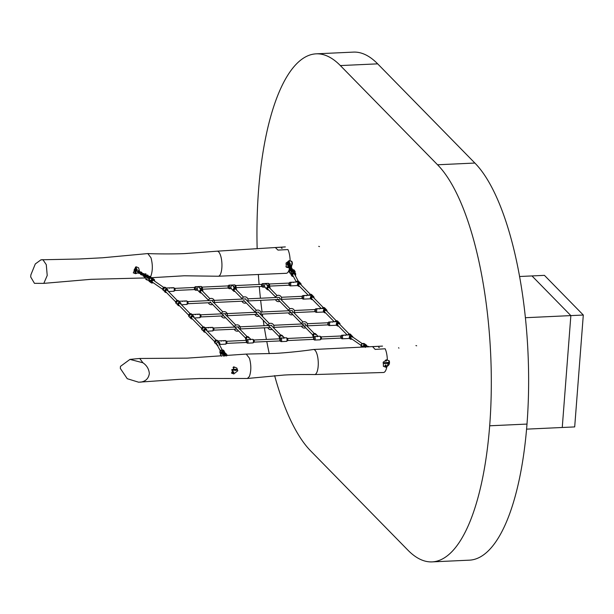 <?xml version="1.0" encoding="UTF-8"?>
<svg xmlns="http://www.w3.org/2000/svg" width="614" height="614" viewBox="0 0 614 614"><rect width="100%" height="100%" fill="white"/><g stroke="black" fill="none" stroke-linecap="round" stroke-linejoin="round"><path stroke-width="0.92" d="M519.528 276.507L531.985 275.932L570.859 315.604L531.985 275.932L544.426 275.356L583.3 315.036L570.859 315.604L562.255 427.49L570.859 315.604L525.354 317.714M526.582 429.14L574.689 426.914L583.3 315.036M386.574 359.804L389.222 360.871L386.766 367.164L385.999 367.264L383.527 366.374L383.159 362.222L386.574 359.804M389.376 362.429A3.96 3.5 -44.4 0 1 389.299 363.127L389.468 363.296A3.96 3.5 -44.4 0 1 385.508 366.758A3.96 3.5 -44.4 0 1 383.274 366.082M234.348 367.034L236.858 368.085L237.802 370.772L233.819 373.941L231.509 373.105L234.348 367.034M236.751 369.252A3.669 3.239 -44.4 0 1 236.636 370.127M138.611 382.2L179.035 379.36L200.317 378.516L247.419 378.477L283.952 375.054C292.701 374.509 308.88 374.417 314.568 374.555A12.541 4.168 -92.6 0 0 314.568 374.555A12.541 4.168 -92.6 0 0 314.637 374.555A12.541 4.168 -92.6 0 0 318.106 366.972A12.541 4.168 -92.6 0 0 318.267 362.728A12.541 4.168 -92.6 0 0 313.493 349.496A12.541 4.168 -92.6 0 0 313.363 349.504C300.016 351.5 281.964 353.104 274.834 353.411L246.245 354.086L187.132 358.139L139.57 358.476L129.961 359.397L142.924 362.782C146.777 365.422 148.918 369.006 149.34 373.535C148.611 378.262 145.978 381.071 141.443 381.977L138.611 382.2L127.252 378.708L120.321 368.431L120.474 366.366L129.961 359.397M247.419 378.477L249.407 376.436C251.264 371.125 251.287 365.084 249.484 358.315L246.245 354.086M234.464 370.227A1.451 1.282 135.6 0 0 234.648 369.352M386.805 363.419A1.451 1.282 135.6 0 0 386.997 362.536M142.924 362.782L139.723 358.469M387.334 359.858A13.201 4.39 -92.6 0 0 385.132 348.767L375.162 349.412L372.583 346.649L382.537 346.119A13.201 4.39 -92.6 0 0 382.307 346.112A13.201 4.39 -92.6 0 0 382.299 346.112A13.201 4.39 -92.6 0 0 382.292 346.112L313.493 349.496M383.305 372.483A13.201 4.39 -92.6 0 0 383.504 372.491A13.201 4.39 -92.6 0 0 383.527 372.491A13.201 4.39 -92.6 0 0 386.766 367.164M140.798 382.207L141.443 381.977M384.287 362.759A1.451 1.282 135.6 0 0 384.349 363.503M231.938 369.567A1.451 1.282 135.6 0 0 232 370.319M120.321 368.431L120.474 366.366M415.924 345.567L416.668 345.797L415.924 345.567M398.916 348.13L398.563 347.754L398.946 348.123M378.608 347.294L379.352 347.524L378.608 347.294M233.727 367.111L233.681 367.686M233.059 372.307L233.589 372.284L233.297 372.66M385.408 365.491L385.937 365.468L385.646 365.844M385.792 360.518L386.321 360.495L386.029 360.871M318.735 246.367L319.48 246.598L318.735 246.367M281.419 248.094L282.156 248.325L281.419 248.094M291.481 267.627L292.034 261.671L289.386 260.62L286.024 263.084L286.377 267.228L289.578 267.973M139.409 270.943L138.58 267.781L136.108 266.775L133.307 272.877L135.579 273.683L137.943 272.885M150.66 276.737A2.31 0.76 -175.6 0 1 150.821 277.044A2.31 0.76 -175.6 0 1 150.814 277.083L148.511 276.054L150.53 276.592L150.921 275.916C152.771 270.605 152.794 264.565 150.998 257.796L147.797 253.567L102.622 257.773L79.052 259.008L41.015 259.791L35.305 263.943L30.861 274.895L30.7 276.96L34.453 283.338L43.817 283.361L47.217 275.486L46.28 264.657L42.85 259.622M151.597 277.705L184.177 275.786L218.193 276.239A12.541 4.168 -92.6 0 0 218.193 276.239A12.541 4.168 -92.6 0 0 218.323 276.239A12.541 4.168 -92.6 0 0 221.777 268.656A12.541 4.168 -92.6 0 0 221.938 264.411A12.541 4.168 -92.6 0 0 217.149 251.18A12.541 4.168 -92.6 0 0 217.08 251.187L185.612 253.551C179.71 253.973 157.506 254.096 147.797 253.567M136.462 268.786A1.451 1.282 -44.4 0 1 136.799 269.845M136.676 270.26A1.451 1.282 -44.4 0 1 134.389 270.812M289.455 262.631A1.451 1.282 -44.4 0 1 289.808 263.475M218.323 276.239L286.324 273.291A13.201 4.39 -92.6 0 0 286.324 273.291A13.201 4.39 -92.6 0 0 286.339 273.291A13.201 4.39 -92.6 0 0 288.672 270.943M288.772 270.72A13.201 4.39 -92.6 0 0 289.294 269.155M290.138 260.666A13.201 4.39 -92.6 0 0 287.935 249.568L277.981 250.098L275.379 247.572L285.341 246.92A13.201 4.39 -92.6 0 0 285.119 246.92A13.201 4.39 -92.6 0 0 285.088 246.92L217.149 251.18M288.242 265.033A1.451 1.282 -44.4 0 1 287.383 264.665M42.074 259.86L41.015 259.791M288.933 261.103L288.787 261.733L288.933 261.103M274.627 375.63A204.631 67.993 -92.6 0 0 310.707 450.952L407.903 550.152A204.631 67.993 -92.6 0 0 432.179 561.887A204.631 67.993 -92.6 0 0 489.68 425.801L489.68 425.786A204.631 67.993 -92.6 0 0 437.552 164.775L340.356 65.575A204.631 67.993 -92.6 0 0 316.08 53.84A204.631 67.993 -92.6 0 0 258.578 189.926A204.631 67.993 -92.6 0 0 257.151 248.739M258.348 274.443A204.631 67.993 -92.6 0 0 259.108 284.474M259.292 286.577A204.631 67.993 -92.6 0 0 260.428 298.235M260.658 300.338A204.631 67.993 -92.6 0 0 262.071 311.989M262.355 314.084A204.631 67.993 -92.6 0 0 262.715 316.724M263.222 320.262A204.631 67.993 -92.6 0 0 264.058 325.719M264.388 327.815A204.631 67.993 -92.6 0 0 266.399 339.435M266.798 341.53A204.631 67.993 -92.6 0 0 269.262 353.687M432.179 561.887L469.495 560.16A204.631 67.993 -92.6 0 0 526.996 424.074L526.996 424.067A204.631 67.993 -92.6 0 0 474.875 163.048L377.671 63.848A204.631 67.993 -92.6 0 0 353.395 52.113L316.08 53.84M223.427 354.439L223.381 353.395A1.366 0.453 4.4 0 0 222.468 353.848A1.366 0.453 4.4 0 0 222.529 353.917A1.366 0.453 4.4 0 0 222.974 354.155M225.967 353.587A2.31 0.76 -175.6 0 1 226.036 353.664L224.233 354.401L221.639 353.633L222.882 352.421L223.381 353.395M223.749 353.403L223.55 352.428L226.013 353.664M223.542 354.017L223.442 352.428M223.995 354.999L223.941 355.391M225 354.877L225.545 355.069L225 354.877M224.079 355.721L224.041 355.337A0.53 0.491 -28.1 0 1 224.064 355.199L225.069 355.207M225.492 355.652L224.586 355.644L224.624 354.992M224.854 355.322L224.379 355.667L225.507 355.529M148.987 278.142L149.302 277.421M150.407 277.904L149.593 277.39A1.919 0.629 -175.6 0 0 150.215 276.615A1.919 0.629 -175.6 0 0 148.55 276.162M147.421 276.2A1.919 0.629 -175.6 0 0 146.83 276.968A1.919 0.629 -175.6 0 0 149.225 277.428L149.854 278.065M149.309 278.718L149.87 278.188M147.49 276.07L146.554 276.998L149.862 278.004M147.79 280.153L146.347 279.669M149.179 278.18L147.897 277.566A3.554 1.167 4.4 0 1 147.36 277.444A2.31 0.76 -175.6 0 1 146.477 277.083A2.31 0.76 -175.6 0 1 146.216 276.691A2.31 0.76 -175.6 0 1 146.424 276.407M148.281 278.51L148.342 277.651M147.767 280.161L149.025 280.161M148.058 277.789L147.89 277.666A3.554 1.167 -175.6 0 1 147.352 277.543L147.406 277.351M148.818 280.383L147.705 280.091A3.554 1.167 -175.6 0 1 147.16 279.969L147.168 279.869A2.31 0.76 -175.6 0 1 146.293 279.508A2.31 0.76 -175.6 0 1 146.17 279.408M146.961 279.7A2.233 0.737 4.4 0 0 147.214 279.777L147.168 279.869A3.554 1.167 4.4 0 0 147.713 279.992L147.813 279.907M152.548 282.271A1.059 0.867 -55.1 0 1 153.139 280.352M145.725 273.967L145.05 273.783L145.725 273.967M147.322 275.648L146.27 275.609L145.894 276.745L146.531 275.732M145.011 274.251L145.411 275.072L146.262 274.88M145.871 274.397L145.058 274.481L145.05 273.783M144.704 276.607L145.764 276.876L144.405 276.96L144.605 276.576M145.203 277.505A0.53 0.437 -55.3 0 1 145.242 277.198L145.28 276.768M146.508 275.164L146.124 275.648A0.53 0.437 124.7 0 0 146.094 275.793L146.508 275.164M145.019 274.22L144.451 274.673L145.411 275.072A0.53 0.437 124.7 0 0 145.372 275.44L144.42 275.049L145.38 275.448M146.094 275.839L146.109 276.53L146.094 275.839M144.942 276.661L145.672 276.699M145.441 274.658L145.925 274.757M366.558 346.933L366.52 346.803A1.366 0.453 4.4 0 0 366.059 346.956M367.517 346.787A1.366 0.453 4.4 0 0 366.85 346.764L366.888 346.918M365.031 346.849A3.554 1.167 -175.6 0 1 365.115 346.687L365.391 345.866L366.52 346.803M366.85 346.764L365.99 345.797L369.298 346.803M366.121 346.327L365.898 345.812M365.361 347.217L365.138 346.542M290.982 267.251L290.437 267.059L290.982 267.251M290.952 269.047L290.468 268.679A0.53 0.491 151.9 0 1 290.491 268.326L289.839 267.957L290.399 267.497L290.499 268.318L291.458 268.326M291.305 267.719L290.399 267.712L290.437 267.059M291.251 268.479L290.76 268.909A0.53 0.491 151.9 0 0 290.729 269.055L290.76 268.909M290.813 268.871L290.606 269.999L290.813 268.871M291.443 269.208L290.967 269.009M290.729 269.101L291.028 269.83M290.629 267.911L291.435 268.126M290.552 268.901L289.823 268.395L289.946 267.819M292.264 271.541L292.441 270.828M292.909 271.296L292.579 270.805A1.919 0.629 -175.6 0 0 293.906 270.175A1.919 0.629 -175.6 0 0 292.364 269.561M291.289 269.523A1.919 0.629 -175.6 0 0 290.146 270.145A1.919 0.629 -175.6 0 0 292.164 270.797L292.371 271.288M293.323 271.518L293.899 270.82L293.193 271.296M294.098 270.567L293.899 270.82A3.554 1.167 -175.6 0 0 294.16 270.659L294.213 270.175L291.619 269.408L289.839 270.145L292.149 271.311M290.744 273.437L289.631 272.816M291.757 271.503L290.76 270.797A3.554 1.167 4.4 0 1 290.322 270.636A2.31 0.76 -175.6 0 1 289.754 270.221A2.31 0.76 -175.6 0 1 289.716 270.053A2.31 0.76 -175.6 0 1 289.923 269.776M294.283 270.252A2.31 0.76 -175.6 0 1 294.321 270.413A2.31 0.76 -175.6 0 1 294.16 270.659L294.075 270.82A3.477 1.144 -175.6 0 1 293.883 270.943L293.891 270.92A3.554 1.167 4.4 0 0 294.152 270.759A2.31 0.76 4.4 0 0 294.313 270.513A2.31 0.76 4.4 0 0 294.313 270.459M290.882 271.027L290.752 270.897A3.554 1.167 -175.6 0 1 290.315 270.736L290.384 270.544M289.539 272.708A2.31 0.76 4.4 0 0 289.555 272.739A2.31 0.76 4.4 0 0 290.13 273.153A3.554 1.167 -175.6 0 0 290.568 273.322L290.683 273.146M290.575 273.222L290.575 273.222A3.554 1.167 4.4 0 1 290.138 273.053A2.31 0.76 -175.6 0 1 289.67 272.777M293.807 273.852A1.059 0.975 -28.5 0 1 294.766 274.588M163.723 287.444L153.669 280.475A1.059 0.867 124.7 0 0 152.464 282.21L162.725 289.324M294.712 274.527A1.059 0.975 151.9 0 0 293.154 274.036A1.059 0.975 151.9 0 0 292.893 275.502M219.827 343.234A1.804 1.589 -44.7 0 0 219.428 342.466L219.428 344.715A1.781 1.573 135.3 0 0 218.3 342.075A1.781 1.573 135.3 0 0 217.356 345.321A1.804 1.589 -44.7 0 1 218.277 342.036A1.804 1.589 -44.7 0 1 219.428 342.466L217.594 340.939L216.711 340.985L218.024 341.046M220.84 340.916L221.485 341.108L221.831 340.87L221.178 340.793M223.296 340.801L223.941 340.985L224.294 340.755L223.634 340.678M219.375 344.607A1.121 0.99 135.3 0 0 218.592 343.042A1.151 1.013 135.3 0 1 219.382 344.631A1.205 1.067 -44.7 0 0 218.584 342.95M204.669 332.182A1.804 1.589 -44.7 0 1 205.322 328.812A1.804 1.589 -44.7 0 1 206.473 329.242L204.631 327.715L203.756 327.761L205.061 327.822M207.877 327.692L208.53 327.876L208.875 327.646L208.223 327.569M210.341 327.569L210.986 327.761L211.331 327.523L210.679 327.454M206.55 330.393A1.121 0.99 135.3 0 0 204.608 330.524A1.121 0.99 135.3 0 0 205.007 331.844M191.706 318.95A1.804 1.589 -44.7 0 1 192.359 315.588A1.804 1.589 -44.7 0 1 193.51 316.018L191.675 314.491L190.793 314.529L192.105 314.598M194.922 314.46L195.567 314.652L195.912 314.414L195.26 314.345M197.378 314.345L198.023 314.537L198.376 314.299L197.716 314.222M193.587 317.169A1.121 0.99 135.3 0 0 191.645 317.292A1.121 0.99 135.3 0 0 192.052 318.62M178.751 305.726A1.804 1.589 -44.7 0 1 179.403 302.364A1.804 1.589 -44.7 0 1 180.554 302.794L178.712 301.267L177.837 301.305L179.142 301.374M181.959 301.236L182.611 301.428L182.957 301.19L182.304 301.113M184.423 301.121L185.067 301.313L185.413 301.075L184.76 300.998M180.631 303.945A1.121 0.99 135.3 0 0 178.689 304.068A1.121 0.99 135.3 0 0 179.088 305.388M165.788 292.502A1.804 1.589 -44.7 0 1 166.44 289.133A1.804 1.589 -44.7 0 1 167.591 289.562L165.757 288.035L164.874 288.081L166.187 288.143M169.003 288.012L169.648 288.204L170.001 287.966L169.341 287.889M171.459 287.897L172.104 288.081L172.457 287.851L171.797 287.774M167.668 290.721A1.121 0.99 135.3 0 0 165.726 290.844A1.121 0.99 135.3 0 0 166.133 292.164M340.839 338.107L340.893 338.176A1.205 0.399 87.4 0 1 340.847 338.107L340.785 335.996A1.205 0.399 87.4 0 1 340.862 335.866A1.205 0.399 87.4 0 1 341.077 335.904A1.205 0.399 87.4 0 1 341.392 337.362A1.205 0.399 87.4 0 1 340.962 338.23A1.205 0.399 87.4 0 1 340.908 338.184M345.828 335.137L344.83 335.183L345.475 335.374M343.832 335.229L342.835 335.267L343.479 335.459M350.157 335.183L351.039 335.144L350.141 335.16C348.959 337.155 348.975 338.214 350.172 338.322M348.906 334.998L350.433 334.929M352.39 337.17A1.121 0.99 135.9 0 0 350.778 338.728A1.121 0.99 135.9 0 0 351.807 338.951A1.151 1.021 135.9 0 1 350.502 337.999A1.151 1.021 135.9 0 1 351.668 336.863M327.922 324.906L327.807 322.772A1.205 0.399 87.4 0 1 327.899 322.642A1.205 0.399 87.4 0 1 328.122 322.68A1.205 0.399 87.4 0 1 328.429 324.138A1.205 0.399 87.4 0 1 328.006 325.006A1.205 0.399 87.4 0 1 327.945 324.952L327.884 324.883A1.205 0.399 87.4 0 0 327.922 324.929L327.83 322.772M332.865 321.913L331.867 321.959L332.512 322.143M330.869 321.997L329.879 322.043L330.524 322.235M337.201 321.959L338.076 321.92L337.178 321.936C336.004 323.931 336.012 324.983 337.209 325.098M335.95 321.774L337.47 321.705M339.603 324.2A1.121 0.99 135.9 0 0 337.677 324.361A1.121 0.99 135.9 0 0 338.13 325.712M314.967 311.651L314.867 309.548M319.909 308.681L318.912 308.727L319.556 308.919M317.914 308.773L316.916 308.819L317.561 309.011M324.852 308.827L324.514 308.474L325.121 308.688M322.987 308.543L324.514 308.474M324.223 308.712L324.238 308.735C323.041 310.707 323.056 311.758 324.253 311.874M326.648 310.976A1.121 0.99 135.9 0 0 324.722 311.137A1.121 0.99 135.9 0 0 325.167 312.488M302.004 298.427L302.165 296.286L302.019 298.496A1.205 0.399 87.4 0 1 301.973 298.427M306.946 295.457L305.949 295.503L306.593 295.695M304.951 295.549L303.961 295.595L304.605 295.787M311.283 295.503L312.158 295.464L311.26 295.48C310.085 297.483 310.093 298.534 311.29 298.642M310.032 295.319L311.551 295.25M313.685 297.752A1.121 0.99 135.9 0 0 311.758 297.913A1.121 0.99 135.9 0 0 312.211 299.256M289.041 285.226L288.925 283.092A1.205 0.399 87.4 0 1 289.025 282.962A1.205 0.399 87.4 0 1 289.24 283A1.205 0.399 87.4 0 1 289.555 284.459A1.205 0.399 87.4 0 1 289.125 285.326L289.002 285.203A1.205 0.399 87.4 0 0 289.048 285.249L288.948 283.092M293.991 282.233L292.993 282.279L293.638 282.471M291.995 282.325L290.998 282.363L291.642 282.555M298.32 282.279L299.202 282.24L298.304 282.256C297.13 284.251 297.138 285.31 298.335 285.418M297.069 282.095L298.596 282.026M300.73 284.52A1.121 0.99 135.9 0 0 298.803 284.681A1.121 0.99 135.9 0 0 299.248 286.032M248.685 337.915L248.34 337.562L248.946 337.777M247.995 337.209L247.649 336.856L248.256 337.071M249.691 339.473L248.762 339.619M250.98 339.511L249.936 339.78M246.344 342.474L246.252 340.363M282.271 336.365L281.926 336.012L282.532 336.226M281.58 335.658L281.235 335.305L281.841 335.52M283.277 337.915L282.348 338.068M284.566 337.961L283.522 338.23M279.93 340.923L279.838 338.813M315.857 334.814L315.512 334.461L316.118 334.668M315.166 334.108L314.821 333.755L315.427 333.97M316.862 336.365L315.934 336.51M318.152 336.411L317.108 336.679M313.516 339.373L313.677 337.224L313.601 339.496A1.205 0.399 87.4 0 1 313.539 339.45A1.205 0.399 87.4 0 1 313.478 339.373M202.551 291.143A1.121 0.99 135.6 0 0 200.609 291.289A1.121 0.99 135.6 0 0 201.039 292.625M200.049 288.273L200.655 288.488L199.773 288.526M200.74 288.979L201.346 289.194L200.471 289.232M199.036 286.838L199.443 286.6L198.452 286.646L202.49 290.023A1.804 1.596 -44.4 0 1 202.881 290.79M197.908 290.153C196.941 289.463 197.125 288.296 198.452 286.646L198.79 286.523M194.508 289.57L194.415 287.459M236.137 289.593A1.121 0.99 135.6 0 0 234.195 289.739A1.121 0.99 135.6 0 0 234.625 291.074M233.635 286.723L234.241 286.938L233.358 286.976M234.325 287.429L234.932 287.644L234.057 287.682M232.622 285.28L233.028 285.042L232.038 285.088L236.075 288.465A1.804 1.596 -44.4 0 1 236.467 289.24M231.493 288.603C230.526 287.912 230.71 286.738 232.038 285.088L232.031 285.088M229.007 288.595A1.781 0.591 -92.6 0 0 229.099 288.664A1.781 0.591 -92.6 0 0 229.728 287.383A1.781 0.591 -92.6 0 0 229.268 285.234A1.781 0.591 -92.6 0 0 228.938 285.172L227.955 285.909A1.205 0.399 87.4 0 1 228.07 285.779A1.205 0.399 87.4 0 1 228.293 285.825A1.205 0.399 87.4 0 1 228.608 287.275A1.205 0.399 87.4 0 1 228.178 288.143A1.205 0.399 87.4 0 1 228.116 288.096A1.205 0.399 87.4 0 1 228.055 288.02L228.124 285.84L228.093 288.02M269.723 288.043A1.121 0.99 135.6 0 0 267.781 288.181A1.121 0.99 135.6 0 0 268.211 289.516M267.22 285.172L267.827 285.38L266.944 285.426M267.911 285.871L268.518 286.086L267.643 286.132M266.207 283.729L266.614 283.491L265.624 283.538L269.661 286.915A1.804 1.596 -44.4 0 1 270.053 287.682M265.079 287.053C264.112 286.362 264.296 285.188 265.624 283.538L265.962 283.415M261.679 286.469L261.587 284.359M237.188 369.237L232.215 369.467A0.46 0.407 135.6 0 0 231.846 370.227A0.46 0.407 135.6 0 0 232.146 370.334L234.571 369.989M232.146 370.334L235.277 370.188M236.321 370.142L237.119 370.104M388.892 360.572A3.96 3.5 -44.4 0 1 389.537 362.421L384.556 362.651A0.46 0.407 135.6 0 0 384.195 363.411A0.46 0.407 135.6 0 0 384.494 363.526L387.672 363.373M384.287 363.304L386.912 363.181M388.769 363.327L389.468 363.296M289.892 263.536A1.489 1.312 135.6 0 0 289.608 262.746A1.489 1.312 135.6 0 1 289.892 263.536M287.49 264.818A1.489 1.312 135.6 0 0 288.143 265.11A1.489 1.312 135.6 0 1 287.49 264.818M235.615 369.897L236.144 369.874L235.853 370.25M135.656 267.527L136.185 267.504L135.894 267.881M134.497 270.974A1.489 1.312 135.6 0 0 136.615 268.894M135.272 272.501L135.801 272.478L135.51 272.854M388.317 362.874L388.171 363.503L388.317 362.874M233.688 366.788L233.604 367.939L233.082 367.325A0.599 0.53 135.6 0 0 233.596 367.916M233.128 367.302A0.576 0.507 135.6 0 0 234.118 367.602A0.576 0.507 135.6 0 0 234.126 367.049M234.164 367.494A0.599 0.53 135.6 0 0 234.149 367.049M233.297 371.762A0.599 0.53 135.6 0 0 233.213 372.89L233.305 371.762A0.599 0.53 135.6 0 1 233.781 372.468M233.312 371.808A0.576 0.507 135.6 0 0 233.236 372.89A0.576 0.507 135.6 0 0 233.312 371.808M385.646 364.954A0.599 0.53 135.6 0 0 385.561 366.082A0.599 0.53 135.6 0 0 385.738 366.044M385.661 364.992A0.576 0.507 135.6 0 0 385.577 366.074A0.576 0.507 135.6 0 0 385.661 364.992M386.129 365.66A0.599 0.53 135.6 0 0 385.653 364.954L385.569 366.097L385.653 364.946M386.029 359.981A0.599 0.53 135.6 0 0 385.945 361.109L386.029 359.973L385.953 361.124M386.045 360.019A0.576 0.507 135.6 0 0 385.96 361.101A0.576 0.507 135.6 0 0 386.045 360.019M386.513 360.687A0.599 0.53 135.6 0 0 386.037 359.981M288.887 260.835A0.599 0.53 135.6 0 0 288.803 261.963A0.576 0.507 135.6 0 0 288.902 260.881A0.576 0.507 135.6 0 0 288.818 261.963A0.576 0.507 135.6 0 0 288.902 260.881A0.576 0.507 135.6 0 0 288.818 261.963A0.599 0.53 135.6 0 1 288.887 260.835L288.81 261.978L288.887 260.835M288.104 265.977A0.599 0.53 135.6 0 0 288.649 266.883A0.576 0.507 135.6 0 1 288.434 266.929L288.511 265.808L288.426 266.952A0.576 0.507 135.6 0 1 288.127 266.031A0.576 0.507 135.6 0 0 288.434 266.929A0.599 0.53 135.6 0 1 288.104 265.977M489.68 425.801L526.996 424.074L489.68 425.786M437.552 164.775L474.875 163.048M340.356 65.575L377.671 63.848M225.069 354.117L224.947 354.155A1.366 0.453 4.4 0 0 225.069 354.117A1.366 0.453 4.4 0 0 225.154 353.864A1.366 0.453 4.4 0 0 224.762 353.595M223.688 353.004A1.919 0.629 -175.6 0 1 225.706 353.656A1.919 0.629 -175.6 0 1 224.962 354.232M223.895 354.286A1.919 0.629 -175.6 0 1 221.946 353.633A1.919 0.629 -175.6 0 1 223.273 353.004M226.09 353.733A2.31 0.76 -175.6 0 1 226.129 353.902A2.31 0.76 -175.6 0 1 225 354.455M223.941 354.493A2.31 0.76 -175.6 0 1 221.554 353.702A2.31 0.76 -175.6 0 1 221.516 353.541A2.31 0.76 -175.6 0 1 221.677 353.296L221.754 353.234M220.71 353.994A1.581 1.466 -28.5 0 1 220.702 353.664L219.981 351.492L220.94 353.764A1.059 0.944 50.3 0 1 221.516 353.572A2.31 0.76 4.4 0 0 221.508 353.641A2.31 0.76 4.4 0 0 221.547 353.802A2.31 0.76 4.4 0 0 223.957 354.593M225.016 354.554A2.31 0.76 4.4 0 0 226.121 353.994A2.31 0.76 4.4 0 0 226.113 353.948M225.914 354.278A2.233 0.737 -175.6 0 1 225.016 354.593L226.121 353.994L225.468 353.265M223.957 354.639A2.233 0.737 -175.6 0 1 221.669 353.956M225.515 353.28L225.023 353.088M223.435 352.551A1.059 0.975 151.5 0 0 222.836 352.421M222.767 352.428A1.059 0.975 151.5 0 0 222.053 352.843M224.893 352.989L224.901 352.943A1.581 1.466 -28.5 0 0 223.458 351.438L222.69 350.018L221.654 350.011L222.422 351.431L223.458 351.438L223.496 351.86L222.46 351.853A1.251 1.159 151.5 0 0 221.14 353.027L221.094 353.641M224.64 352.889A1.251 1.159 151.5 0 0 223.496 351.86M219.989 351.446L219.981 351.469A1.581 1.466 151.5 0 1 221.654 350.011L223.964 350.755A1.581 1.466 151.5 0 0 222.69 350.018L222.644 350.018M221.14 353.027L220.756 352.912A1.581 1.466 -28.5 0 1 222.422 351.431L222.46 351.853M220.088 353.004L219.927 352.236A1.581 1.466 151.5 0 0 220.088 353.004L220.664 354.063M219.919 352.213L219.981 351.469L221.608 350.011M149.547 277.367A1.366 0.453 4.4 0 0 149.762 277.259A1.366 0.453 4.4 0 0 149.716 276.876A1.366 0.453 4.4 0 0 148.672 276.569M147.583 276.607A1.366 0.453 4.4 0 0 147.222 277.06L149.102 277.382M146.216 276.737A2.31 0.76 4.4 0 0 146.209 276.791A2.31 0.76 4.4 0 0 146.47 277.183A2.233 0.737 -175.6 0 1 146.37 277.098M146.04 279.339A2.31 0.76 4.4 0 0 146.285 279.608A2.31 0.76 4.4 0 0 147.16 279.969L147.199 280.022M146.47 277.183A2.31 0.76 4.4 0 0 147.352 277.543L147.383 277.597A3.477 1.144 4.4 0 0 147.92 277.72L147.368 277.605A2.233 0.737 -175.6 0 1 146.539 277.252M146.247 276.569L145.119 277.873L145.825 279.209L147.022 279.715A1.059 0.484 -75.4 0 1 146.754 278.956A1.059 0.484 -75.4 0 1 147.552 277.674L147.03 277.474M151.566 277.812A1.059 0.998 -170.9 0 0 150.752 277.328M151.32 281.012L148.918 279.57L148.857 280.314L150.821 281.68L150.875 280.936A1.581 1.305 -55.1 0 1 152.387 279.293L153.323 279.201L151.359 277.827L150.43 277.927L152.518 279.715A1.251 1.036 124.9 0 0 151.32 281.012L151.267 281.757A1.251 1.036 124.9 0 0 152.28 282.824L153.201 282.724M154.598 280.644L154.559 281.097M154.444 281.012L154.467 280.682A1.251 1.036 124.9 0 0 153.454 279.616L152.518 279.715M153.208 282.732L152.218 283.016M151.251 277.843L152.149 278.019A1.581 1.305 124.9 0 0 151.359 277.827L150.43 277.927A1.581 1.305 124.9 0 0 148.918 279.57L150.315 277.942M153.454 279.616L153.323 279.201A1.581 1.305 -55.1 0 1 154.605 280.544L154.114 279.393L152.149 278.019M148.864 280.207L148.857 280.314A1.581 1.305 124.9 0 0 149.348 281.465L151.313 282.831A1.581 1.305 -55.1 0 1 150.821 281.68L151.267 281.757M152.103 283.023A1.581 1.305 -55.1 0 1 151.313 282.831L152.103 283.023M148.926 279.462L149.348 281.465M152.28 282.824L153.416 282.87M154.467 280.682L154.605 281.128M144.559 274.895L144.827 274.45M144.397 277.014L145.18 277.559M145.134 277.758L144.643 277.612M145.364 275.648L144.758 275.325M365.445 346.987A1.919 0.629 -175.6 0 1 366.259 346.419M366.627 346.38A1.919 0.629 -175.6 0 1 368.983 346.81M369.336 346.818L368.446 346.457M365.721 346.027A1.059 0.867 124.9 0 0 364.117 346.941M366.627 345.966A1.251 1.036 124.9 0 0 365.637 345.237L364.701 345.337A1.251 1.036 124.9 0 0 363.503 346.634L363.465 347.094M363.012 347.117L363.058 346.557L361.093 345.191L361.04 345.935L362.751 347.125M365.637 345.237L363.542 343.456L362.613 343.548L364.57 344.922L365.507 344.822A1.581 1.305 -55.1 0 1 366.796 346.012M361.109 345.083L361.093 345.191A1.581 1.305 124.9 0 1 362.613 343.548L364.332 343.648A1.581 1.305 124.9 0 0 363.542 343.456L363.434 343.464M363.503 346.634L363.058 346.557A1.581 1.305 -55.1 0 1 364.57 344.922L364.701 345.337M361.047 345.828L361.04 345.935A1.581 1.305 124.9 0 0 361.531 347.087L361.669 347.186M361.531 347.087L361.063 345.137L362.49 343.571M289.839 268.264L290.76 269.001M292.794 270.789A1.366 0.453 4.4 0 0 293.269 270.628A1.366 0.453 4.4 0 0 293.346 270.375A1.366 0.453 4.4 0 0 292.394 269.96M291.335 269.93A1.366 0.453 4.4 0 0 290.668 270.36A1.366 0.453 4.4 0 0 290.721 270.429A1.366 0.453 4.4 0 0 291.166 270.667M289.716 270.106A2.31 0.76 4.4 0 0 289.708 270.152A2.31 0.76 4.4 0 0 289.747 270.313A2.31 0.76 4.4 0 0 290.315 270.736L290.368 270.789A3.477 1.144 4.4 0 0 290.775 270.943L290.783 270.958M290.322 270.774A2.233 0.737 -175.6 0 1 289.869 270.467M289.747 269.937L288.618 271.242L289.846 272.854A1.059 0.714 -66.8 0 1 290.568 270.881M294.958 272.37A1.059 0.944 -129.7 0 0 294.014 270.889M291.957 274.328L290.806 272.793L290.744 273.537L291.52 274.957L291.573 274.212A1.581 1.466 -28.5 0 1 293.246 272.731L294.283 272.739L293.507 271.319L292.471 271.311L293.277 273.153A1.251 1.159 151.5 0 0 291.957 274.328L291.903 275.072A1.251 1.159 151.5 0 0 293.039 276.262L293.269 276.262M295.718 274.289L295.718 274.243A1.581 1.466 -28.5 0 0 294.283 272.739L294.313 273.161L293.277 273.153M295.273 275.532A1.251 1.159 151.5 0 0 295.395 275.095L295.457 274.351A1.251 1.159 151.5 0 0 294.313 273.161M293.461 271.311L294.789 272.048A1.581 1.466 151.5 0 0 293.507 271.319L292.471 271.311A1.581 1.466 151.5 0 0 290.806 272.793L292.425 271.311M295.656 275.034A1.581 1.466 -28.5 0 1 295.388 275.74M290.752 273.491L290.744 273.537A1.581 1.466 151.5 0 0 290.906 274.304L291.681 275.724A1.581 1.466 -28.5 0 1 291.52 274.957L291.903 275.072M292.955 276.461A1.581 1.466 -28.5 0 1 291.681 275.724L292.955 276.461M295.395 275.095L295.395 275.763M295.457 274.351L294.789 272.048M214.578 342.328A1.781 1.573 -44.7 0 1 216.358 340.118L217.533 340.555A1.804 1.589 135.3 0 0 214.977 343.088L218.031 345.444M214.977 343.088L216.366 340.118A1.781 1.573 -44.7 0 1 216.78 340.148M225.361 344.086A1.804 0.606 -92.7 0 0 225.576 344.185A1.804 0.606 -92.7 0 0 226.106 342.673A1.804 0.606 -92.7 0 0 225.622 340.686A1.804 0.606 -92.7 0 0 225.407 340.586A1.804 0.606 -92.7 0 0 225.2 340.709M225.499 340.601A1.781 0.599 87.3 0 1 225.599 340.632A1.781 0.599 87.3 0 1 225.683 340.701A1.781 0.599 87.3 0 1 226.159 342.489A1.781 0.599 87.3 0 1 225.76 344.116A1.781 0.599 87.3 0 1 225.668 344.162M226.405 343.472A1.205 0.407 -92.7 0 0 226.627 343.51A1.205 0.407 -92.7 0 0 226.896 342.405A1.205 0.407 -92.7 0 0 226.574 341.2A1.205 0.407 -92.7 0 0 226.52 341.154A1.205 0.407 -92.7 0 0 226.459 341.131M226.704 341.399A1.151 0.384 87.3 0 1 226.796 343.249M202.014 329.864L203.411 326.894L204.577 327.323A1.804 1.589 135.3 0 0 202.014 329.864L205.076 332.212A1.781 1.573 135.3 0 0 205.337 332.182L205.076 332.212A1.781 1.573 135.3 0 1 205.345 328.851A1.781 1.573 135.3 0 1 206.857 330.708L206.473 329.242A1.804 1.589 -44.7 0 1 206.864 330.002M203.418 326.894A1.781 1.573 -44.7 0 1 203.817 326.924M212.406 330.854A1.804 0.606 -92.7 0 0 212.621 330.961A1.804 0.606 -92.7 0 0 213.142 329.449A1.804 0.606 -92.7 0 0 212.667 327.462A1.804 0.606 -92.7 0 0 212.452 327.362A1.804 0.606 -92.7 0 0 212.244 327.485M212.536 327.377A1.781 0.599 87.3 0 1 212.636 327.408A1.781 0.599 87.3 0 1 212.728 327.477A1.781 0.599 87.3 0 1 213.196 329.257A1.781 0.599 87.3 0 1 212.805 330.892A1.781 0.599 87.3 0 1 212.705 330.938M205.13 331.967A1.205 1.067 -44.7 0 1 205.629 329.726A1.205 1.067 -44.7 0 1 206.657 330.509M206.596 330.439A1.151 1.013 135.3 0 0 204.508 330.716A1.151 1.013 135.3 0 0 205.061 331.898M213.442 330.248A1.205 0.407 -92.7 0 0 213.672 330.286A1.205 0.407 -92.7 0 0 213.941 329.181A1.205 0.407 -92.7 0 0 213.618 327.976A1.205 0.407 -92.7 0 0 213.557 327.93A1.205 0.407 -92.7 0 0 213.495 327.907M213.749 328.175A1.151 0.384 87.3 0 1 213.833 330.025M201.622 329.104A1.781 1.573 -44.7 0 1 203.403 326.894M188.659 315.872A1.781 1.573 -44.7 0 1 190.447 313.67L191.614 314.099A1.804 1.589 135.3 0 0 190.47 313.67A1.781 1.573 -44.7 0 1 190.862 313.7M193.909 316.778A1.804 1.589 -44.7 0 0 193.51 316.018L193.894 317.484A1.781 1.573 135.3 0 0 192.382 315.627A1.781 1.573 135.3 0 0 192.121 318.988A1.781 1.573 135.3 0 0 192.382 318.958L190.954 318.551L189.058 316.64L190.447 313.662A1.804 1.589 135.3 0 0 189.058 316.64M199.443 317.63A1.804 0.606 -92.7 0 0 199.657 317.73A1.804 0.606 -92.7 0 0 200.187 316.225A1.804 0.606 -92.7 0 0 199.703 314.238A1.804 0.606 -92.7 0 0 199.489 314.13A1.804 0.606 -92.7 0 0 199.281 314.253M199.581 314.145A1.781 0.599 87.3 0 1 199.68 314.184A1.781 0.599 87.3 0 1 199.765 314.253A1.781 0.599 87.3 0 1 200.241 316.033A1.781 0.599 87.3 0 1 199.842 317.668A1.781 0.599 87.3 0 1 199.75 317.707M192.174 318.743A1.205 1.067 -44.7 0 1 192.666 316.502A1.205 1.067 -44.7 0 1 193.702 317.284M193.633 317.215A1.151 1.013 135.3 0 0 191.545 317.484A1.151 1.013 135.3 0 0 192.098 318.666M200.486 317.024A1.205 0.407 -92.7 0 0 200.709 317.062A1.205 0.407 -92.7 0 0 200.978 315.957A1.205 0.407 -92.7 0 0 200.663 314.752A1.205 0.407 -92.7 0 0 200.601 314.698A1.205 0.407 -92.7 0 0 200.54 314.683M200.786 314.951A1.151 0.384 87.3 0 1 200.878 316.801M175.704 302.648A1.781 1.573 -44.7 0 1 177.484 300.438L178.659 300.875A1.804 1.589 135.3 0 0 176.095 303.408L179.158 305.764A1.781 1.573 135.3 0 0 179.418 305.726L179.158 305.764A1.781 1.573 135.3 0 1 179.426 302.403A1.781 1.573 135.3 0 1 180.938 304.252L180.554 302.794A1.804 1.589 -44.7 0 1 180.946 303.554M176.095 303.408L177.492 300.438A1.781 1.573 -44.7 0 1 177.899 300.476M186.487 304.406A1.804 0.606 -92.7 0 0 186.702 304.506A1.804 0.606 -92.7 0 0 187.224 303.001A1.804 0.606 -92.7 0 0 186.748 301.013A1.804 0.606 -92.7 0 0 186.533 300.906A1.804 0.606 -92.7 0 0 186.326 301.029M186.618 300.921A1.781 0.599 87.3 0 1 186.717 300.952A1.781 0.599 87.3 0 1 186.809 301.021A1.781 0.599 87.3 0 1 187.278 302.809A1.781 0.599 87.3 0 1 186.886 304.444A1.781 0.599 87.3 0 1 186.786 304.483M179.211 305.519A1.205 1.067 -44.7 0 1 179.71 303.278A1.205 1.067 -44.7 0 1 180.739 304.06M180.677 303.991A1.151 1.013 135.3 0 0 178.59 304.26A1.151 1.013 135.3 0 0 179.142 305.442M187.523 303.8A1.205 0.407 -92.7 0 0 187.754 303.838A1.205 0.407 -92.7 0 0 188.022 302.733A1.205 0.407 -92.7 0 0 187.7 301.52A1.205 0.407 -92.7 0 0 187.638 301.474A1.205 0.407 -92.7 0 0 187.577 301.451M187.83 301.72A1.151 0.384 87.3 0 1 187.915 303.569M162.741 289.424A1.781 1.573 -44.7 0 1 164.529 287.214L165.696 287.651A1.804 1.589 135.3 0 0 163.14 290.184L166.202 292.54A1.781 1.573 135.3 0 0 166.463 292.502L166.202 292.54A1.781 1.573 135.3 0 1 166.463 289.171A1.781 1.573 135.3 0 1 167.975 291.028L167.591 289.562A1.804 1.589 -44.7 0 1 167.99 290.322M164.537 287.214A1.781 1.573 -44.7 0 1 164.943 287.245M173.524 291.174A1.804 0.606 -92.7 0 0 173.739 291.282A1.804 0.606 -92.7 0 0 174.269 289.77A1.804 0.606 -92.7 0 0 173.785 287.782A1.804 0.606 -92.7 0 0 173.57 287.682A1.804 0.606 -92.7 0 0 173.363 287.805M173.662 287.697A1.781 0.599 87.3 0 1 173.762 287.728A1.781 0.599 87.3 0 1 173.846 287.797A1.781 0.599 87.3 0 1 174.322 289.585A1.781 0.599 87.3 0 1 173.923 291.213A1.781 0.599 87.3 0 1 173.831 291.259M166.256 292.287A1.205 1.067 -44.7 0 1 166.747 290.046A1.205 1.067 -44.7 0 1 167.783 290.829M167.714 290.76A1.151 1.013 135.3 0 0 165.626 291.036A1.151 1.013 135.3 0 0 166.179 292.218M174.568 290.568A1.205 0.407 -92.7 0 0 174.79 290.606A1.205 0.407 -92.7 0 0 175.059 289.501A1.205 0.407 -92.7 0 0 174.744 288.296A1.205 0.407 -92.7 0 0 174.683 288.25A1.205 0.407 -92.7 0 0 174.622 288.227M174.867 288.496A1.151 0.384 87.3 0 1 174.959 290.345M349.903 334.001A1.781 1.581 -44.1 0 0 349.481 333.962L347.923 334.929A1.781 1.581 -44.1 0 1 349.481 333.962L350.663 334.415A1.804 1.596 135.9 0 0 347.938 334.929M350.663 334.415L352.927 337.155A1.781 1.581 135.9 0 0 349.573 337.685A1.781 1.581 135.9 0 0 351.945 339.043L349.934 338.836A1.804 1.596 -44.1 0 1 352.528 336.326A1.804 1.596 -44.1 0 1 352.912 337.109M350.701 339.25A1.804 1.596 -44.1 0 1 349.934 338.836L349.42 338.306M341.821 335.221A1.804 0.591 87.4 0 1 341.914 335.198A1.804 0.591 87.4 0 1 342.121 335.305A1.804 0.591 87.4 0 1 342.589 337.293A1.804 0.591 87.4 0 1 342.075 338.798A1.804 0.591 87.4 0 1 341.983 338.782M341.798 338.682A1.781 0.591 -92.6 0 0 341.891 338.751A1.781 0.591 -92.6 0 0 342.512 337.47A1.781 0.591 -92.6 0 0 342.059 335.321A1.781 0.591 -92.6 0 0 341.729 335.259L349.627 334.853M351.868 338.997A1.205 1.067 -44.1 0 1 350.433 337.992A1.205 1.067 -44.1 0 1 351.661 336.802M340.877 338.13L340.762 335.996M336.541 320.746A1.804 1.596 135.9 0 0 334.975 321.705A1.781 1.581 -44.1 0 1 336.518 320.738L337.708 321.183A1.804 1.596 135.9 0 0 336.541 320.746A1.781 1.581 -44.1 0 1 336.94 320.777M337.708 321.183L339.565 323.102L339.941 324.545A1.781 1.581 135.9 0 0 338.421 322.703A1.781 1.581 135.9 0 0 338.161 326.057A1.781 1.581 135.9 0 0 338.437 326.026L336.979 325.612A1.804 1.596 -44.1 0 1 339.565 323.102A1.804 1.596 -44.1 0 1 339.956 323.877M337.746 326.026A1.804 1.596 -44.1 0 1 336.979 325.612L336.464 325.082M328.866 321.997A1.804 0.591 87.4 0 1 328.95 321.974A1.804 0.591 87.4 0 1 329.165 322.074A1.804 0.591 87.4 0 1 329.634 324.069A1.804 0.591 87.4 0 1 329.112 325.573A1.804 0.591 87.4 0 1 329.027 325.558M328.843 325.458A1.781 0.591 -92.6 0 0 328.927 325.527A1.781 0.591 -92.6 0 0 329.557 324.246A1.781 0.591 -92.6 0 0 329.096 322.097A1.781 0.591 -92.6 0 0 328.774 322.035L336.672 321.629M338.237 325.827A1.205 1.067 -44.1 0 1 338.705 323.578A1.205 1.067 -44.1 0 1 339.726 324.322M339.657 324.253A1.151 1.021 135.9 0 0 337.57 324.583A1.151 1.021 135.9 0 0 338.176 325.758M322.005 308.474L323.57 307.514L324.745 307.959A1.804 1.596 135.9 0 0 322.02 308.474A1.781 1.581 -44.1 0 1 323.985 307.545M326.986 311.313A1.781 1.581 135.9 0 0 325.466 309.471A1.781 1.581 135.9 0 0 325.205 312.833A1.781 1.581 135.9 0 0 325.481 312.802L324.015 312.388A1.804 1.596 -44.1 0 1 326.61 309.878A1.804 1.596 -44.1 0 1 326.993 310.653M324.783 312.802A1.804 1.596 -44.1 0 1 324.015 312.388L323.501 311.851M315.903 308.773A1.804 0.591 87.4 0 1 315.995 308.75A1.804 0.591 87.4 0 1 316.202 308.85A1.804 0.591 87.4 0 1 316.671 310.837A1.804 0.591 87.4 0 1 316.156 312.349A1.804 0.591 87.4 0 1 316.064 312.334M315.88 312.227A1.781 0.591 -92.6 0 0 315.972 312.303A1.781 0.591 -92.6 0 0 316.594 311.014A1.781 0.591 -92.6 0 0 316.141 308.873A1.781 0.591 -92.6 0 0 315.811 308.811L323.708 308.397M325.282 312.595A1.205 1.067 -44.1 0 1 325.742 310.346A1.205 1.067 -44.1 0 1 326.771 311.098M326.694 311.029A1.151 1.021 135.9 0 0 324.614 311.352A1.151 1.021 135.9 0 0 325.213 312.534M314.921 311.659L314.974 311.72A1.205 0.399 87.4 0 1 314.928 311.659L314.844 309.548A1.205 0.399 87.4 0 1 314.944 309.418A1.205 0.399 87.4 0 1 315.159 309.456A1.205 0.399 87.4 0 1 315.473 310.907A1.205 0.399 87.4 0 1 315.043 311.774A1.205 0.399 87.4 0 1 314.99 311.728L316.156 312.349L323.655 312.012M311.022 294.321A1.781 1.581 -44.1 0 0 310.6 294.29L311.789 294.735A1.804 1.596 135.9 0 0 310.623 294.29L309.042 295.25A1.781 1.581 -44.1 0 1 310.6 294.29A1.804 1.596 135.9 0 0 309.057 295.25M311.828 299.571A1.804 1.596 -44.1 0 1 312.488 296.209A1.804 1.596 -44.1 0 1 313.647 296.654L314.023 298.089A1.781 1.581 135.9 0 0 312.503 296.247A1.781 1.581 135.9 0 0 312.242 299.609A1.781 1.581 135.9 0 0 312.518 299.571M302.948 295.541A1.804 0.591 87.4 0 1 303.032 295.518A1.804 0.591 87.4 0 1 303.247 295.626A1.804 0.591 87.4 0 1 303.715 297.613A1.804 0.591 87.4 0 1 303.193 299.125A1.804 0.591 87.4 0 1 303.109 299.11M302.925 299.003A1.781 0.591 -92.6 0 0 303.009 299.072A1.781 0.591 -92.6 0 0 303.638 297.79A1.781 0.591 -92.6 0 0 303.178 295.641A1.781 0.591 -92.6 0 0 302.856 295.587L310.753 295.173M312.319 299.371A1.205 1.067 -44.1 0 1 312.787 297.122A1.205 1.067 -44.1 0 1 313.808 297.874M313.739 297.798A1.151 1.021 135.9 0 0 311.651 298.128A1.151 1.021 135.9 0 0 312.257 299.302M302.856 295.587L301.865 296.324A1.205 0.399 87.4 0 1 301.981 296.186A1.205 0.399 87.4 0 1 302.203 296.232A1.205 0.399 87.4 0 1 302.51 297.683A1.205 0.399 87.4 0 1 302.088 298.55A1.205 0.399 87.4 0 1 302.027 298.504M311.789 294.735L313.647 296.654A1.804 1.596 -44.1 0 1 314.038 297.429M296.086 282.026L297.652 281.058L298.826 281.511A1.804 1.596 135.9 0 0 296.101 282.026A1.781 1.581 -44.1 0 1 298.066 281.097M298.826 281.511L300.691 283.422L301.067 284.865A1.781 1.581 135.9 0 0 299.548 283.023A1.781 1.581 135.9 0 0 299.287 286.385A1.781 1.581 135.9 0 0 299.563 286.347L298.097 285.932A1.804 1.596 -44.1 0 1 300.691 283.422A1.804 1.596 -44.1 0 1 301.075 284.205M298.864 286.347A1.804 1.596 -44.1 0 1 298.097 285.932L297.583 285.403M289.985 282.317A1.804 0.591 87.4 0 1 290.077 282.294A1.804 0.591 87.4 0 1 290.284 282.402A1.804 0.591 87.4 0 1 290.752 284.389A1.804 0.591 87.4 0 1 290.238 285.894A1.804 0.591 87.4 0 1 290.146 285.878M289.962 285.779A1.781 0.591 -92.6 0 0 290.054 285.848A1.781 0.591 -92.6 0 0 290.675 284.566A1.781 0.591 -92.6 0 0 290.222 282.417A1.781 0.591 -92.6 0 0 289.892 282.356L297.79 281.949M299.363 286.147A1.205 1.067 -44.1 0 1 299.824 283.898A1.205 1.067 -44.1 0 1 300.852 284.65M300.776 284.574A1.151 1.021 135.9 0 0 298.696 284.904A1.151 1.021 135.9 0 0 299.294 286.078M297.736 285.556L290.238 285.894L289.125 285.326A1.205 0.399 87.4 0 1 289.071 285.28M252.73 342.819A1.804 0.599 -92.6 0 0 252.945 342.919A1.804 0.599 -92.6 0 0 253.459 341.407A1.804 0.599 -92.6 0 0 252.991 339.419A1.804 0.599 -92.6 0 0 252.776 339.319A1.804 0.599 -92.6 0 0 252.569 339.442M252.861 339.335A1.781 0.591 87.4 0 1 252.96 339.365A1.781 0.591 87.4 0 1 253.052 339.435A1.781 0.591 87.4 0 1 253.521 341.223A1.781 0.591 87.4 0 1 253.121 342.858A1.781 0.591 87.4 0 1 253.029 342.896M247.258 343.049A1.781 0.591 -92.6 0 0 247.35 343.119A1.781 0.591 -92.6 0 0 247.979 341.837A1.781 0.591 -92.6 0 0 247.519 339.688A1.781 0.591 -92.6 0 0 247.189 339.634L247.365 339.565A1.804 0.599 87.4 0 1 247.58 339.672A1.804 0.599 87.4 0 1 248.056 341.66A1.804 0.599 87.4 0 1 247.534 343.172A1.804 0.599 87.4 0 1 247.45 343.157M247.281 339.596A1.804 0.599 87.4 0 1 247.365 339.565L249.484 339.473M247.404 336.602A1.804 1.596 135.6 0 0 245.984 339.565L247.388 336.595L248.563 337.04A1.804 1.596 135.6 0 0 247.404 336.602A1.781 1.581 -44.4 0 1 247.795 336.633M253.766 342.213A1.205 0.399 -92.6 0 0 253.996 342.251A1.205 0.399 -92.6 0 0 254.257 341.146A1.205 0.399 -92.6 0 0 253.943 339.933A1.205 0.399 -92.6 0 0 253.881 339.887A1.205 0.399 -92.6 0 0 253.82 339.864M246.321 342.482L246.222 340.371A1.205 0.399 87.4 0 1 246.321 340.24A1.205 0.399 87.4 0 1 246.544 340.279A1.205 0.399 87.4 0 1 246.859 341.729A1.205 0.399 87.4 0 1 246.429 342.597L247.534 343.172L252.945 342.919L253.996 342.251L253.958 339.941L252.776 339.319L250.666 339.419M245.592 338.79A1.781 1.581 -44.4 0 1 247.381 336.602M254.066 340.133L254.158 341.99M286.316 341.261A1.804 0.599 -92.6 0 0 286.531 341.369A1.804 0.599 -92.6 0 0 287.045 339.857A1.804 0.599 -92.6 0 0 286.577 337.869A1.804 0.599 -92.6 0 0 286.362 337.769A1.804 0.599 -92.6 0 0 286.155 337.892M286.446 337.784A1.781 0.591 87.4 0 1 286.546 337.815A1.781 0.591 87.4 0 1 286.638 337.884A1.781 0.591 87.4 0 1 287.106 339.672A1.781 0.591 87.4 0 1 286.707 341.3A1.781 0.591 87.4 0 1 286.615 341.346M280.844 341.499A1.781 0.591 -92.6 0 0 280.936 341.568A1.781 0.591 -92.6 0 0 281.565 340.286A1.781 0.591 -92.6 0 0 281.105 338.137A1.781 0.591 -92.6 0 0 280.775 338.076L280.951 338.015A1.804 0.599 87.4 0 1 281.166 338.122A1.804 0.599 87.4 0 1 281.642 340.11A1.804 0.599 87.4 0 1 281.12 341.614A1.804 0.599 87.4 0 1 281.035 341.599M280.867 338.038A1.804 0.599 87.4 0 1 280.951 338.015L283.069 337.915M279.178 337.239A1.781 1.581 -44.4 0 1 280.966 335.044L282.148 335.49A1.804 1.596 135.6 0 0 280.989 335.052A1.781 1.581 -44.4 0 1 281.381 335.083M287.352 340.655A1.205 0.399 -92.6 0 0 287.582 340.693A1.205 0.399 -92.6 0 0 287.843 339.588A1.205 0.399 -92.6 0 0 287.529 338.383A1.205 0.399 -92.6 0 0 287.467 338.337A1.205 0.399 -92.6 0 0 287.406 338.314M279.892 340.923L279.938 340.993A1.205 0.399 87.4 0 1 279.892 340.923L279.807 338.813A1.205 0.399 87.4 0 1 279.907 338.682A1.205 0.399 87.4 0 1 280.13 338.728A1.205 0.399 87.4 0 1 280.444 340.179A1.205 0.399 87.4 0 1 280.015 341.046A1.205 0.399 87.4 0 1 279.953 341L281.12 341.614L286.531 341.369L287.582 340.693L287.544 338.391L286.362 337.769L284.251 337.861M279.57 338.007L280.974 335.044A1.804 1.596 135.6 0 0 279.57 338.007L280.099 338.552M287.651 338.575L287.743 340.44M319.902 339.711A1.804 0.599 -92.6 0 0 320.117 339.811A1.804 0.599 -92.6 0 0 320.631 338.306A1.804 0.599 -92.6 0 0 320.163 336.318A1.804 0.599 -92.6 0 0 319.948 336.211A1.804 0.599 -92.6 0 0 319.74 336.334M320.032 336.226A1.781 0.591 87.4 0 1 320.132 336.257A1.781 0.591 87.4 0 1 320.224 336.334A1.781 0.591 87.4 0 1 320.692 338.114A1.781 0.591 87.4 0 1 320.293 339.749A1.781 0.591 87.4 0 1 320.201 339.788M314.429 339.949A1.781 0.591 -92.6 0 0 314.522 340.018A1.781 0.591 -92.6 0 0 315.151 338.736A1.781 0.591 -92.6 0 0 314.69 336.587A1.781 0.591 -92.6 0 0 314.36 336.526L314.537 336.464A1.804 0.599 87.4 0 1 314.752 336.564A1.804 0.599 87.4 0 1 315.228 338.552A1.804 0.599 87.4 0 1 314.706 340.064A1.804 0.599 87.4 0 1 314.621 340.049M314.452 336.487A1.804 0.599 87.4 0 1 314.537 336.464L316.655 336.365M312.764 335.689A1.781 1.581 -44.4 0 1 314.552 333.494L315.734 333.932A1.804 1.596 135.6 0 0 313.155 336.457L313.685 336.994M313.155 336.457L314.56 333.494A1.781 1.581 -44.4 0 1 314.967 333.532M320.938 339.105A1.205 0.399 -92.6 0 0 321.168 339.143A1.205 0.399 -92.6 0 0 321.429 338.038A1.205 0.399 -92.6 0 0 321.114 336.833A1.205 0.399 -92.6 0 0 321.053 336.787A1.205 0.399 -92.6 0 0 320.992 336.764M314.36 336.526L313.378 337.263A1.205 0.399 87.4 0 1 313.493 337.132A1.205 0.399 87.4 0 1 313.716 337.17A1.205 0.399 87.4 0 1 314.023 338.629A1.205 0.399 87.4 0 1 313.601 339.496L314.706 340.064L320.117 339.811L321.168 339.143L321.13 336.84L319.948 336.211L317.837 336.311M321.237 337.025L321.329 338.89M195.444 286.684A1.804 0.599 87.4 0 1 195.536 286.661A1.804 0.599 87.4 0 1 195.743 286.769A1.804 0.599 87.4 0 1 196.219 288.757A1.804 0.599 87.4 0 1 195.697 290.268A1.804 0.599 87.4 0 1 195.613 290.253M195.421 290.146A1.781 0.591 -92.6 0 0 195.513 290.215A1.781 0.591 -92.6 0 0 196.142 288.933A1.781 0.591 -92.6 0 0 195.682 286.784A1.781 0.591 -92.6 0 0 195.352 286.73L194.484 287.337A1.205 0.399 87.4 0 1 194.707 287.375A1.205 0.399 87.4 0 1 195.022 288.826A1.205 0.399 87.4 0 1 194.592 289.693A1.205 0.399 87.4 0 1 194.531 289.647L195.697 290.268L197.593 290.176M201.024 286.431A1.781 0.591 87.4 0 1 201.123 286.462A1.781 0.591 87.4 0 1 201.215 286.531A1.781 0.591 87.4 0 1 201.63 289.14M201.584 289.094A1.804 0.599 -92.6 0 0 201.154 286.515A1.804 0.599 -92.6 0 0 200.939 286.416A1.804 0.599 -92.6 0 0 200.732 286.538M200.678 292.947A1.804 1.596 -44.4 0 1 201.331 289.585A1.804 1.596 -44.4 0 1 202.49 290.023L202.866 291.473A1.781 1.581 135.6 0 0 201.354 289.624A1.781 1.581 135.6 0 0 201.093 292.985A1.781 1.581 135.6 0 0 201.361 292.955L199.911 292.54L197.447 290.023M194.508 289.624A1.205 0.399 87.4 0 1 194.469 289.578L194.385 287.467A1.205 0.399 87.4 0 1 194.484 287.337L194.369 287.467M201.929 289.309A1.205 0.399 -92.6 0 0 202.159 289.347A1.205 0.399 -92.6 0 0 202.42 288.242A1.205 0.399 -92.6 0 0 202.106 287.03A1.205 0.399 -92.6 0 0 202.044 286.984A1.205 0.399 -92.6 0 0 201.983 286.961M202.229 287.229L202.321 289.087M201.154 292.748A1.205 1.067 -44.4 0 1 201.638 290.499A1.205 1.067 -44.4 0 1 202.666 291.266M202.597 291.197A1.151 1.013 135.6 0 0 200.509 291.496A1.151 1.013 135.6 0 0 201.085 292.671M229.03 285.134A1.804 0.599 87.4 0 1 229.122 285.111A1.804 0.599 87.4 0 1 229.329 285.218A1.804 0.599 87.4 0 1 229.805 287.206A1.804 0.599 87.4 0 1 229.283 288.71A1.804 0.599 87.4 0 1 229.199 288.695M234.609 284.881A1.781 0.591 87.4 0 1 234.709 284.911A1.781 0.591 87.4 0 1 234.801 284.98A1.781 0.591 87.4 0 1 235.216 287.59M235.17 287.544A1.804 0.599 -92.6 0 0 234.74 284.965A1.804 0.599 -92.6 0 0 234.525 284.865A1.804 0.599 -92.6 0 0 234.318 284.988M234.264 291.397A1.804 1.596 -44.4 0 1 234.916 288.035A1.804 1.596 -44.4 0 1 236.075 288.465L236.451 289.923A1.781 1.581 135.6 0 0 234.939 288.073A1.781 1.581 135.6 0 0 234.678 291.427A1.781 1.581 135.6 0 0 234.947 291.397L233.497 290.99L231.033 288.473M235.515 287.751A1.205 0.399 -92.6 0 0 235.745 287.789A1.205 0.399 -92.6 0 0 236.006 286.684A1.205 0.399 -92.6 0 0 235.692 285.479A1.205 0.399 -92.6 0 0 235.63 285.433A1.205 0.399 -92.6 0 0 235.569 285.41M235.814 285.671L235.906 287.536M234.74 291.189A1.205 1.067 -44.4 0 1 235.223 288.948A1.205 1.067 -44.4 0 1 236.252 289.716M236.183 289.639A1.151 1.013 135.6 0 0 234.095 289.938A1.151 1.013 135.6 0 0 234.671 291.12M262.615 283.584A1.804 0.599 87.4 0 1 262.708 283.561A1.804 0.599 87.4 0 1 262.915 283.66A1.804 0.599 87.4 0 1 263.391 285.648A1.804 0.599 87.4 0 1 262.869 287.16A1.804 0.599 87.4 0 1 262.784 287.145M262.592 287.045A1.781 0.591 -92.6 0 0 262.685 287.114A1.781 0.591 -92.6 0 0 263.314 285.832A1.781 0.591 -92.6 0 0 262.853 283.683A1.781 0.591 -92.6 0 0 262.523 283.622L261.656 284.228A1.205 0.399 87.4 0 1 261.879 284.267A1.205 0.399 87.4 0 1 262.193 285.725A1.205 0.399 87.4 0 1 261.764 286.592A1.205 0.399 87.4 0 1 261.702 286.546M268.195 283.323A1.781 0.591 87.4 0 1 268.295 283.353A1.781 0.591 87.4 0 1 268.387 283.43A1.781 0.591 87.4 0 1 268.802 286.04M268.755 285.986A1.804 0.599 -92.6 0 0 268.326 283.415A1.804 0.599 -92.6 0 0 268.111 283.307A1.804 0.599 -92.6 0 0 267.904 283.43M267.85 289.846A1.804 1.596 -44.4 0 1 268.502 286.477A1.804 1.596 -44.4 0 1 269.661 286.915L270.037 288.365A1.781 1.581 135.6 0 0 268.525 286.515A1.781 1.581 135.6 0 0 268.264 289.877A1.781 1.581 135.6 0 0 268.533 289.846L267.082 289.44L264.619 286.922M261.679 286.515A1.205 0.399 87.4 0 1 261.641 286.469L261.556 284.359A1.205 0.399 87.4 0 1 261.656 284.228L261.541 284.359M269.101 286.201A1.205 0.399 -92.6 0 0 269.331 286.239A1.205 0.399 -92.6 0 0 269.592 285.134A1.205 0.399 -92.6 0 0 269.277 283.929A1.205 0.399 -92.6 0 0 269.216 283.883A1.205 0.399 -92.6 0 0 269.155 283.86M269.4 284.121L269.492 285.978M268.326 289.639A1.205 1.067 -44.4 0 1 268.809 287.39A1.205 1.067 -44.4 0 1 269.838 288.158M269.769 288.089A1.151 1.013 135.6 0 0 267.681 288.388A1.151 1.013 135.6 0 0 268.257 289.57M292.341 263.667A3.96 3.5 -44.4 0 1 290.737 266.637A3.96 3.5 -44.4 0 0 292.341 263.667L291.435 261.073L292.348 263.69A3.96 3.5 -44.4 0 0 291.704 261.38A3.96 3.5 -44.4 0 1 292.341 263.667L290.752 266.637L292.348 263.69M288.687 267.535A3.96 3.5 -44.4 0 1 286.116 266.913L288.695 267.55A3.96 3.5 -44.4 0 1 286.116 266.913L288.695 267.55M285.894 266.545A3.83 3.385 135.6 0 0 288.664 267.466A3.83 3.385 135.6 0 1 285.894 266.545M290.668 266.614A3.83 3.385 135.6 0 0 292.256 263.721A3.83 3.385 135.6 0 0 291.236 261.065A3.83 3.385 135.6 0 1 292.256 263.721A3.83 3.385 135.6 0 1 290.668 266.614M290.176 263.813A1.619 1.428 -44.4 0 1 290.176 263.82A1.619 1.428 -44.4 0 0 287.129 263.959A1.619 1.428 -44.4 0 1 290.176 263.813M287.989 265.332A1.619 1.428 -44.4 0 1 287.129 263.959A1.619 1.428 -44.4 0 0 287.989 265.332M287.552 264.88A1.489 1.312 135.6 0 0 288.066 265.194A1.489 1.312 135.6 0 1 287.552 264.88L287.214 263.92L289.67 262.8A1.489 1.312 135.6 0 0 287.206 263.905L289.67 262.8A1.489 1.312 135.6 0 0 287.206 263.905L287.552 264.88M290.015 263.659A1.489 1.312 135.6 0 0 289.67 262.8A1.489 1.312 135.6 0 1 290.015 263.659M236.336 370.058A0.599 0.53 135.5 0 0 235.86 369.352A0.599 0.53 135.5 0 0 235.768 370.488A0.576 0.507 135.5 0 0 235.868 369.398A0.576 0.507 135.5 0 0 235.784 370.48A0.599 0.53 135.5 0 0 235.937 370.449M139.409 271.142L139.102 270.812L139.048 271.565M138.772 270.613L139.908 272.462L139.455 272.562M137.666 271.304L138.119 271.342M139.125 272.401L138.25 271.15L138.664 270.475L137.475 271.396L138.357 271.135M138.902 273.43L138.618 272.977M138.28 273.046L138.242 272.332M139.731 272.946L139.056 273.03L139.593 273.238M141.619 272.984L140.806 273.583L140.706 272.793L140.652 273.499M140.122 272.455L140.476 272.017M139.109 272.562L138.572 272.946L138.234 272.393L138.894 272.056M141.005 273.545L138.887 272.931M142.264 274.496L141.596 274.581L142.133 274.788M144.152 274.535L143.338 275.133L143.246 274.343L143.192 275.049M142.663 274.005L143.008 273.568M141.65 274.113L140.974 274.205L141.427 274.481M144.804 276.047L144.129 276.131L144.666 276.338M144.183 275.663L143.507 275.755L143.96 276.031M141.949 272.693L141.642 272.363L141.581 273.115M142.264 273.89L142.402 274.297M142.448 274.013L141.819 272.401L141.02 271.987L140.967 272.731M141.312 272.163L140.736 271.918L140.015 272.946L140.644 274.565L140.783 273.882M141.435 274.98L141.159 274.527M140.821 274.596L141.934 274.98M144.482 274.243L144.175 273.913L144.121 274.665M143.845 273.714L143.499 274.281M143.975 276.53L143.691 276.077M143.354 276.147L143.315 275.433M136.377 267.696A0.599 0.53 135.6 0 0 135.901 266.99A0.599 0.53 135.6 0 0 135.801 268.118A0.576 0.507 135.6 0 0 135.909 267.029A0.576 0.507 135.6 0 0 135.824 268.111A0.599 0.53 135.6 0 0 135.978 268.08M134.136 270.106A1.619 1.428 -44.4 0 1 137.183 269.968A1.619 1.428 -44.4 0 1 134.136 270.106M134.213 270.091A1.489 1.312 135.6 0 0 137.014 269.93A1.489 1.312 135.6 0 0 134.213 270.06M134.857 269.876L134.351 269.569M134.489 269.331L135.725 269.792L135.763 270.582L136.73 269.792M135.993 269.753L136.638 269.531L136.247 269.139L134.689 268.732M135.847 269.776L135.594 269.431L136.247 269.139M135.333 268.679L135.364 269.423L134.489 269.738M135.993 272.67A0.599 0.53 135.6 0 0 135.517 271.956A0.599 0.53 135.6 0 0 135.425 273.092A0.576 0.507 135.6 0 0 135.525 272.002A0.576 0.507 135.6 0 0 135.441 273.084A0.599 0.53 135.6 0 0 135.594 273.053M388.746 363.327A0.599 0.53 136 0 0 388.278 362.605A0.599 0.53 136 0 0 388.178 363.734M388.286 362.651A0.576 0.507 136 0 0 388.202 363.734A0.576 0.507 136 0 0 388.286 362.651M289.424 263.583L288.373 263.176M288.158 263.928L287.413 263.959L287.766 264.319M288.549 264.212L287.812 264.358L288.373 264.634M289.685 264.197L290.414 264.235M288.027 262.669L288.519 263.698M287.912 262.738L287.935 263.229L287.912 262.738M289.255 265.371L288.664 265.708M288.925 265.478L288.895 264.381L289.493 263.928M288.887 264.158L289.148 263.467L289.486 263.705L289.087 263.391L288.526 264.411M288.672 266.284L288.119 265.939L288.757 265.555M288.073 265.808L288.733 265.409M290.867 266.008L290.238 265.708M290.714 265.609L290.092 265.309M289.286 267.919L288.733 267.574L290.245 267.543M288.687 267.451L289.371 267.197M291.282 267.036L290.376 266.745L290.115 267.435M289.9 269.561L289.347 269.216L289.985 268.832M289.301 269.086L289.846 268.525M289.869 267.013L289.793 267.405M289.539 267.113L289.509 266.016L290.107 265.57M289.501 265.793L289.762 265.11L290.1 265.34L289.701 265.025L289.14 266.054M289.977 267.259L290.43 267.151M314.637 374.555L383.504 372.491M233.22 372.905L233.305 371.762M145.111 277.95L91.041 279.316L43.962 283.353M226.643 341.277L246.498 340.356M254.004 340.01L280.084 338.805M287.59 338.452L313.67 337.247M321.176 336.902L341.039 335.988M226.743 343.379L246.598 342.466M254.104 342.121L280.184 340.916M287.69 340.563L313.769 339.358M321.276 339.012L341.131 338.099M213.68 328.045L271.726 325.366M273.714 325.274L305.311 323.808M307.299 323.716L328.076 322.757M213.779 330.155L236.774 329.096M239.191 328.981L270.36 327.538M273.813 327.385L305.411 325.919M307.399 325.827L328.175 324.867M200.724 314.821L258.763 312.135M260.758 312.042L292.348 310.584M294.344 310.492L315.12 309.533M200.824 316.931L223.811 315.872M226.236 315.757L257.396 314.314M260.858 314.153L292.448 312.695M294.444 312.603L315.212 311.643M187.761 301.597L245.807 298.911M247.803 298.818L279.393 297.36M281.389 297.268L302.157 296.309M187.861 303.707L210.855 302.641M213.273 302.533L244.441 301.09M247.895 300.929L279.493 299.471M281.481 299.379L302.257 298.419M174.806 288.373L194.661 287.452M202.167 287.106L228.247 285.901M235.753 285.548L261.833 284.343M269.339 283.998L289.202 283.085M174.906 290.476L194.761 289.562M202.267 289.217L228.347 288.012M235.853 287.659L261.932 286.454M269.439 286.109L289.294 285.188M165.696 291.719L175.711 301.942M178.659 304.951L188.675 315.174M191.614 318.175L201.63 328.398M204.577 331.399L214.593 341.622M167.169 290.207L177.231 300.469M180.132 303.431L190.186 313.7M193.088 316.663L203.142 326.924M206.051 329.887L216.105 340.148M200.571 292.149L208.875 300.622M210.211 301.981L221.831 313.846M221.892 313.907L245.608 338.107M202.075 290.668L209.942 298.696M212.298 301.098L222.897 311.92M225.261 314.33L235.86 325.144M238.217 327.554L247.112 336.633M234.157 290.591L242.461 299.064M243.796 300.43L255.416 312.296M255.478 312.357L279.193 336.556M235.661 289.117L243.528 297.138M245.884 299.548L256.483 310.369M258.847 312.772L269.446 323.593M271.802 326.003L280.698 335.075M267.742 289.041L276.047 297.514M277.382 298.88L289.002 310.738M289.064 310.807L312.779 335.006M269.247 287.559L277.114 295.587M279.47 297.997L290.069 308.811M292.433 311.221L303.032 322.043M305.388 324.445L314.284 333.525M298.749 285.518L308.312 295.28M311.705 298.749L321.276 308.512M324.668 311.973L334.231 321.736M337.623 325.197L347.194 334.96M300.292 284.075L310.331 294.321M313.247 297.306L323.286 307.545M326.211 310.531L336.249 320.769M339.166 323.755L349.205 334.001M223.887 354.24L222.529 353.917M223.964 354.646L221.769 354.071L221.992 353.073M225.798 353.626L226.865 354.493L226.842 355.821M224.924 355.076L225.2 354.547M222.437 354.462L224.141 354.685M222.253 352.674L220.418 354.731L221.431 356.243M223.964 350.755L224.901 353.004M225.545 355.069L225.499 355.69M224.164 354.263L223.987 356.396M225.069 355.253L224.77 353.61L224.171 353.211L223.381 354.186M225.998 356.036L225.284 355.445M224.01 356.043L224.517 355.445M147.352 276.077L146.209 276.791L147.368 277.605M150.53 276.592L150.699 277.413M147.728 280.145L146.017 279.216M147.022 279.715L148.826 280.191M147.552 277.674L148.857 278.012M151.727 278.38L150.806 276.922M145.971 273.852L145.925 274.473M146.209 275.364L147.767 275.003L148.795 277.39M144.428 276.515L144.474 277.566L145.203 277.781M145.825 277.183L145.564 275.678M147.153 275.847L147.721 277.259M147.268 275.778L146.938 276.822M365.299 347.463L365.138 346.641M367.916 346.334L368.461 346.449M364.332 343.648L366.297 345.014L366.827 346.219M368.861 346.818L367.41 346.887M291.358 267.136L291.312 267.758M290.767 268.863L291.512 268.118L292.103 268.518L292.41 270.881M291.803 268.203L291.328 267.566M290.645 269.477L290.506 268.763M291.504 269.178L291.358 270.659M293.269 270.628L292.517 270.759M293.837 270.981L294.068 269.983L292.348 269.446M291.274 269.408L289.716 270.053L290.813 270.966M290.744 273.445L289.516 272.578M292.126 270.751L290.721 270.429M289.846 272.854L290.76 273.245M294.712 272.708L295.227 271.749L294.306 270.29M290.906 274.304L290.798 272.769M216.504 343.725L220.249 350.717M218.538 343.049L222.26 349.995M298.281 281.158L294.643 274.343M296.24 281.803L292.778 275.341M350.525 338.061L361.04 345.352M351.446 336.134L362.229 343.602M217.709 340.947L225.407 340.586L226.589 341.207L226.627 343.51L225.76 344.116L219.597 344.469M217.533 340.555L217.916 340.939M204.746 327.722L212.452 327.362L213.634 327.983L213.672 330.286L212.805 330.892L207.348 331.207M204.577 327.323L204.961 327.715M191.791 314.498L199.489 314.13L200.671 314.759L200.709 317.062L199.842 317.668L194.385 317.983M191.614 314.099L191.998 314.491M178.835 301.274L186.533 300.906L187.715 301.535L187.754 303.838L186.886 304.444L181.429 304.759M178.659 300.875L179.042 301.259M165.872 288.043L173.57 287.682L174.752 288.304L174.79 290.606L173.923 291.213L168.466 291.535M165.696 287.651L166.079 288.035M163.14 290.184L164.529 287.214M341.729 335.259L340.747 335.996M340.893 338.176L342.075 338.798L349.573 338.46M334.96 321.705L336.526 320.738M328.774 322.035L327.784 322.772M327.937 324.944L329.112 325.573L336.61 325.236M315.811 308.811L314.828 309.548M324.745 307.959L326.61 309.878L326.986 311.321M310.546 298.627L312.518 299.578M302.019 298.496L303.193 299.125L310.692 298.788M289.892 282.356L288.91 283.092M247.189 339.634L246.206 340.371M248.563 337.04L250.88 339.404M245.984 339.565L246.513 340.102M280.775 338.076L279.792 338.813M282.148 335.49L284.466 337.853M315.734 333.932L318.052 336.303M201.96 289.478L202.121 287.037L201.123 286.462L195.352 286.73M231.179 288.626L229.283 288.71L228.055 288.02M235.546 287.928L235.707 285.487L234.709 284.911L228.938 285.172M264.764 287.076L262.869 287.16L261.641 286.469M269.132 286.377L269.293 283.937L268.295 283.353L262.523 283.622M234.264 329.211A3.17 3.17 0 0 0 238.531 330.892M240.043 329.411A3.17 3.17 0 0 0 237.05 324.852A3.17 3.17 0 0 0 234.141 327.17M267.85 327.661A3.17 3.17 0 0 0 272.117 329.342M273.629 327.861A3.17 3.17 0 0 0 270.636 323.302A3.17 3.17 0 0 0 267.727 325.612M301.436 326.103A3.17 3.17 0 0 0 305.703 327.784M307.215 326.31A3.17 3.17 0 0 0 304.222 321.744A3.17 3.17 0 0 0 301.313 324.062M221.301 315.987A3.17 3.17 0 0 0 225.576 317.668M227.08 316.187A3.17 3.17 0 0 0 224.087 311.628A3.17 3.17 0 0 0 221.186 313.938M254.887 314.429A3.17 3.17 0 0 0 259.162 316.11M260.666 314.637A3.17 3.17 0 0 0 257.673 310.078A3.17 3.17 0 0 0 254.772 312.388M288.473 312.879A3.17 3.17 0 0 0 292.748 314.56M294.252 313.079A3.17 3.17 0 0 0 291.259 308.52A3.17 3.17 0 0 0 288.357 310.837M208.346 302.756A3.17 3.17 0 0 0 212.613 304.437M214.125 302.963A3.17 3.17 0 0 0 211.132 298.404A3.17 3.17 0 0 0 208.246 300.645M241.931 301.205A3.17 3.17 0 0 0 246.199 302.886M247.711 301.405A3.17 3.17 0 0 0 244.717 296.846A3.17 3.17 0 0 0 241.832 299.095M275.517 299.655A3.17 3.17 0 0 0 279.784 301.336M281.296 299.855A3.17 3.17 0 0 0 278.303 295.296A3.17 3.17 0 0 0 275.417 297.544M235.776 370.503L235.86 369.352L235.776 370.503M139.401 273.43L138.104 273.015L137.475 271.403M138.518 272.34L138.265 271.457M139.025 272.455L140.829 272.923M140.537 271.979L139.862 271.795M140.253 272.723L139.155 272.578M141.565 274.005L143.231 274.351M143.077 273.529L142.394 273.345M141.588 273.345L140.775 273.944L141.105 274.496L143.538 275.095M142.793 274.274L141.696 274.128M144.098 275.556L145.771 275.901M144.121 274.895L143.308 275.494L143.645 276.047L145.871 276.684M141.059 273.89L140.898 272.685M141.657 273.951L140.844 272.708M144.374 276.569L143.177 276.116L142.548 274.504L143.277 273.468L144.704 274.312M143.592 275.44L143.43 274.235M144.198 275.502L143.377 274.258M135.817 268.134L135.894 266.983L135.817 268.134M134.55 271.035L134.22 270.076L136.676 268.955M135.778 269.784L134.727 269.523M134.205 270.175L135.763 270.582M134.704 270.444L134.22 270.198M135.433 273.107L135.51 271.956L135.433 273.107M388.194 363.749L388.271 362.605L388.194 363.749M288.365 263.176L287.337 263.79L288.503 264.926M288.465 264.058L288.066 263.667M289.463 265.025L290.491 264.404L289.931 263.575M288.68 262.293L289.048 263.859M287.467 264.181L288.388 264.887M288.895 264.381L288.749 263.982M289.716 265.532L289.639 264.104M289.608 266.699L287.997 265.685L289.232 264.841L290.698 265.463L290.491 266.568M289.631 265.908L288.841 265.732M290.222 268.341L288.757 267.727L288.58 267.105L289.846 266.484L291.312 267.098M289.823 267.274L289.278 267.343M289.862 269.792L289.186 268.74L290.46 268.118M290.437 268.917L289.892 268.986M290.852 269.185L290.069 269.009M289.509 266.016L289.363 265.624M290.33 267.174L290.253 265.739M290.153 268.755L290.084 269.231M290.714 266.983L290.315 266.668L289.754 267.689"/></g></svg>
